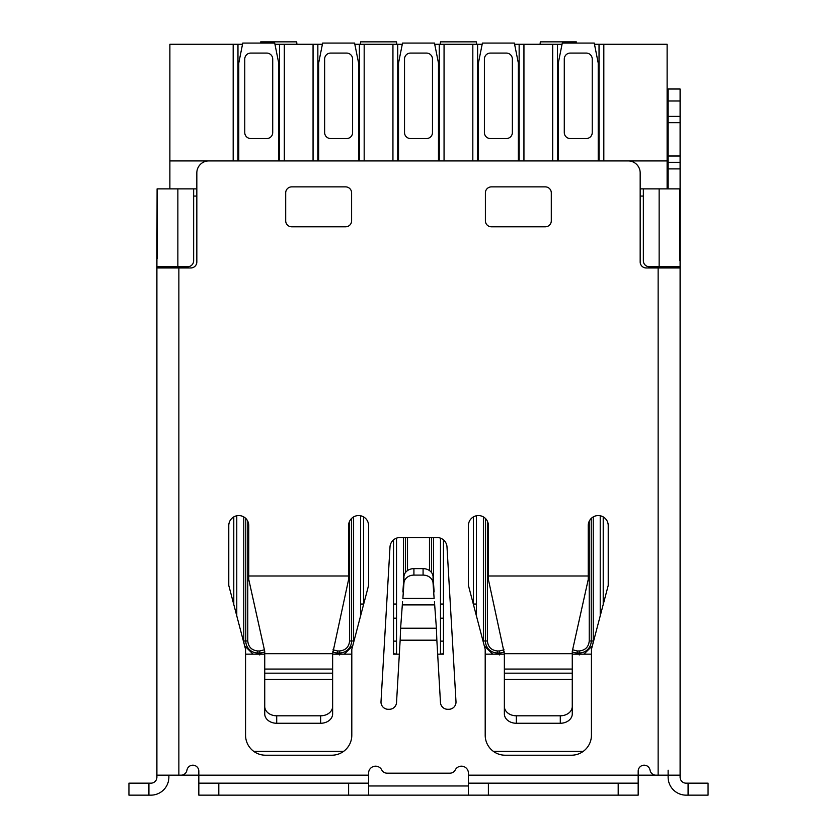 <?xml version="1.0" encoding="UTF-8"?>
<svg xmlns="http://www.w3.org/2000/svg" width="837" height="837" viewBox="0 0 837 837"><rect width="100%" height="100%" fill="white"/><g stroke="black" fill="none" stroke-linecap="round" stroke-linejoin="round"><path stroke-width="1.26" d="M196.831 196.057L193.64 196.057M643.36 196.057L640.169 196.057M169.88 267.945L169.88 266.752M667.12 266.752L667.12 267.945M157.094 258.759L157.094 188.869L177.862 188.869L177.862 266.752L157.094 266.752M177.862 266.752L187.645 266.752A5.995 5.995 0 0 0 193.64 260.757L193.64 188.869L177.862 188.869M679.906 266.752L659.137 266.752L659.137 188.869L679.906 188.869L679.906 260.757M659.137 188.869L643.36 188.869L643.36 260.757A5.995 5.995 0 0 0 649.355 266.752L659.137 266.752M399.343 654.168L393.536 654.168L393.536 539.886M473.418 604.481L473.418 516.91M253.768 751.375L343.599 751.375M493.401 751.375L583.232 751.375M603.215 516.91L603.215 604.481M591.435 654.168L572.267 654.168M504.366 654.168L485.198 654.168M443.464 539.886L443.464 654.168L437.657 654.168M363.582 516.91L363.582 604.481M351.802 654.168L332.634 654.168M264.733 654.168L245.565 654.168M233.785 604.481L233.785 516.91M468.427 785.964L368.573 785.964M375.562 766.19A6.989 6.989 0 0 0 368.573 773.179L368.573 795.15L468.427 795.15L468.427 773.179A6.989 6.989 0 0 0 455.234 769.956A5.995 5.995 0 0 1 449.919 773.179L387.081 773.179A5.995 5.995 0 0 1 381.766 769.956A6.989 6.989 0 0 0 375.562 766.19M148.913 783.17L128.94 783.17L128.94 795.15L148.913 795.15L148.913 783.17L150.901 783.17A5.995 5.995 0 0 0 156.896 777.175L156.896 267.945L190.846 267.945A5.995 5.995 0 0 0 196.831 261.96L196.831 172.893A11.98 11.98 0 0 1 208.821 160.913L628.179 160.913A11.98 11.98 0 0 1 640.169 172.893L640.169 261.96A5.995 5.995 0 0 0 646.154 267.945L658.133 267.945L658.133 775.177L655.978 775.177A5.995 5.995 0 0 1 650.067 770.186A5.995 5.995 0 0 0 644.155 765.196A5.995 5.995 0 0 0 638.171 771.191L638.171 795.15L638.171 783.17L618.198 783.17L618.198 795.15L638.171 795.15M381.002 701.678A7.188 7.188 0 0 0 388.18 709.284L389.351 709.284A7.188 7.188 0 0 0 396.529 702.505L400.149 640.179L436.851 640.179L440.471 702.505A7.188 7.188 0 0 0 447.649 709.284L448.82 709.284A7.188 7.188 0 0 0 455.998 701.678L447 546.948A9.981 9.981 0 0 0 437.04 537.542L399.96 537.542A9.981 9.981 0 0 0 390 546.948L381.002 701.678M468.427 775.177L680.104 775.177L680.104 89.015L668.125 89.015L668.125 101.005L680.104 101.005M680.104 156.006L668.125 156.006L668.125 122.673L680.104 122.673M218.802 795.15L218.802 783.17L348.61 783.17L348.61 795.15L198.829 795.15L198.829 771.191A5.995 5.995 0 0 0 193.347 765.217A5.995 5.995 0 0 0 186.933 770.186A5.995 5.995 0 0 1 181.022 775.177L178.867 775.177L178.867 267.945M331.829 755.215A19.973 19.973 0 0 0 351.802 735.242L351.802 649.366L368.573 585.471L368.573 525.563A9.981 9.981 0 0 0 358.592 515.571A9.981 9.981 0 0 0 348.61 525.563L348.61 575.982L248.756 575.982L248.756 525.563A9.981 9.981 0 0 0 238.775 515.571A9.981 9.981 0 0 0 228.783 525.563L228.783 585.471L245.565 649.366L245.565 735.242A19.973 19.973 0 0 0 265.528 755.215L331.829 755.215M608.217 525.563A9.981 9.981 0 0 0 598.225 515.571A9.981 9.981 0 0 0 588.244 525.563L588.244 575.982L488.389 575.982L488.389 525.563A9.981 9.981 0 0 0 478.408 515.571A9.981 9.981 0 0 0 468.427 525.563L468.427 585.471L485.198 649.366L485.198 735.242A19.973 19.973 0 0 0 505.171 755.215L571.472 755.215A19.973 19.973 0 0 0 591.435 735.242L591.435 649.366L608.217 585.471L608.217 525.563M351.603 192.866A5.995 5.995 0 0 0 345.608 186.871L291.695 186.871A5.995 5.995 0 0 0 285.699 192.866L285.699 220.822A5.995 5.995 0 0 0 291.695 226.806L345.608 226.806A5.995 5.995 0 0 0 351.603 220.822L351.603 192.866M545.306 226.806A5.995 5.995 0 0 0 551.301 220.822L551.301 192.866A5.995 5.995 0 0 0 545.306 186.871L491.392 186.871A5.995 5.995 0 0 0 485.397 192.866L485.397 220.822A5.995 5.995 0 0 0 491.392 226.806L545.306 226.806M156.896 775.177L368.573 775.177M680.104 267.945L658.133 267.945M436.851 640.179L436.391 628.221L400.609 628.221L400.149 640.179M264.733 669.056L332.634 669.056L332.634 713.877A11.98 9.374 180 0 1 320.644 723.262L276.712 723.262A11.98 9.374 -0 0 1 264.733 713.877L264.733 651.364L248.756 579.476L248.756 575.982M348.61 575.982L348.61 579.476L332.634 653.676L264.733 653.676M572.267 706.428A11.98 9.374 180 0 1 560.288 715.802L560.288 723.262A11.98 9.374 -0 0 0 572.267 713.877L572.267 651.364L588.244 579.476L588.244 575.982M572.267 653.676L504.366 653.676L488.389 579.476L488.389 575.982M168.875 267.945L168.875 266.752M156.896 267.945L157.094 188.869M156.896 688.903L156.896 697.294M218.802 783.17L198.829 783.17M348.61 783.17L368.573 783.17M348.61 795.15L368.573 795.15M468.427 795.15L488.389 795.15L488.389 783.17L468.427 783.17M488.389 783.17L618.198 783.17M668.125 770.186L668.125 777.175A17.975 17.975 0 0 0 686.099 795.15L708.06 795.15L708.06 783.17L688.087 783.17L688.087 795.15M688.087 783.17L686.099 783.17A5.995 5.995 0 0 1 680.104 777.175L680.104 775.177M680.104 275.739L680.104 688.903M680.104 697.294L680.104 765.196M668.125 267.945L668.125 266.752M434.445 601.646L436.391 628.221M400.609 628.221L402.555 601.646M332.634 669.056L332.634 653.676M504.366 653.676L504.366 669.056L572.267 669.056M560.288 723.262L516.356 723.262A11.98 9.374 180 0 1 504.366 713.877L504.366 669.056M148.913 795.15L150.901 795.15A17.975 17.975 0 0 0 168.875 777.175L168.875 775.177M618.198 795.15L488.389 795.15M668.125 188.869L668.125 162.305L680.104 162.305M680.104 116.385L668.125 116.385L668.125 101.005M668.125 116.385L668.125 122.673M668.125 156.006L668.125 162.305M332.634 706.428A11.98 9.374 180 0 1 320.644 715.802L276.712 715.802A11.98 9.374 180 0 1 264.733 706.428M560.288 715.802L516.356 715.802A11.98 9.374 180 0 1 504.366 706.428M708.06 783.17L708.06 795.15M402.879 598.403L403.947 583.012A9.981 8.401 0 0 1 413.917 575.103L423.083 575.103A9.981 8.401 0 0 1 433.053 583.012L434.121 598.403L402.879 598.403M433.053 583.012L433.053 576.536L434.121 591.937M433.053 576.536A9.981 8.401 180 0 0 423.083 568.626L413.917 568.626A9.981 8.401 180 0 0 403.947 576.536L402.879 591.937M600.223 615.896L600.223 515.77M598.225 160.913L598.225 63.057L594.239 43.085L562.286 43.085L558.289 63.057L558.289 160.913M592.24 59.061A5.995 5.995 0 0 0 586.245 53.076L570.269 53.076A5.995 5.995 0 0 0 564.284 59.061L564.284 132.549A5.995 5.995 0 0 0 570.269 138.544L586.245 138.544A5.995 5.995 0 0 0 592.24 132.549L592.24 59.061M593.056 643.193L593.234 640.985L591.236 640.985A11.98 11.98 0 0 1 579.256 652.965L579.256 654.963M577.258 654.168L577.258 652.965L579.256 652.965L579.256 650.966L577.258 650.966L577.258 652.965A11.98 11.98 0 0 1 572.267 651.877M589.238 521.21L589.238 640.985L591.236 640.985L591.236 518.427M260.61 43.085L260.736 41.85L296.685 41.85L296.926 44.288M396.665 651.918L396.131 653.666L396.529 651.751M393.536 653.666L395.985 654.168M360.339 44.288L360.59 41.85L396.529 41.85L396.78 44.288M440.471 651.751L440.869 653.666L440.335 651.918M441.015 654.168L443.464 653.666M440.22 44.288L440.471 41.85L476.41 41.85L476.661 44.288M540.074 44.288L540.315 41.85L576.264 41.85L576.39 43.085M476.41 615.896L476.41 515.77M518.354 160.913L518.354 63.057L514.357 43.085L482.405 43.085L478.408 63.057L478.408 160.913M512.359 59.061A5.995 5.995 0 0 0 506.364 53.076L490.388 53.076A5.995 5.995 0 0 0 484.403 59.061L484.403 132.549A5.995 5.995 0 0 0 490.388 138.544L506.364 138.544A5.995 5.995 0 0 0 512.359 132.549L512.359 59.061M504.366 651.877A11.98 11.98 0 0 1 499.375 652.965L499.375 654.963M497.377 654.168L497.377 652.965L499.375 652.965L499.375 650.966L497.377 650.966L497.377 652.965A11.98 11.98 0 0 1 485.397 640.985L483.399 640.985L483.577 643.193M485.397 518.427L485.397 640.985L487.396 640.985L487.396 521.21M396.529 654.168L396.529 538.149M440.471 654.168L440.471 538.149M438.473 160.913L438.473 63.057L434.476 43.085L402.524 43.085L398.527 63.057L398.527 160.913M432.478 59.061A5.995 5.995 0 0 0 426.483 53.076L410.517 53.076A5.995 5.995 0 0 0 404.522 59.061L404.522 132.549A5.995 5.995 0 0 0 410.517 138.544L426.483 138.544A5.995 5.995 0 0 0 432.478 132.549L432.478 59.061M405.516 537.542L405.516 572.477M431.484 572.477L431.484 537.542M360.59 615.896L360.59 515.77M358.592 160.913L358.592 63.057L354.595 43.085L322.643 43.085L318.646 63.057L318.646 160.913M352.597 59.061A5.995 5.995 0 0 0 346.612 53.076L330.636 53.076A5.995 5.995 0 0 0 324.641 59.061L324.641 132.549A5.995 5.995 0 0 0 330.636 138.544L346.612 138.544A5.995 5.995 0 0 0 352.597 132.549L352.597 59.061M353.423 643.193L353.601 640.985L351.603 640.985A11.98 11.98 0 0 1 339.623 652.965L339.623 654.963M337.625 654.168L337.625 652.965L339.623 652.965L339.623 650.966L337.625 650.966L337.625 652.965A11.98 11.98 0 0 1 332.634 651.877M349.604 521.21L349.604 640.985L351.603 640.985L351.603 518.427M236.777 615.896L236.777 515.77M278.711 160.913L278.711 63.057L274.714 43.085L242.761 43.085L238.775 63.057L238.775 160.913M272.716 59.061A5.995 5.995 0 0 0 266.731 53.076L250.755 53.076A5.995 5.995 0 0 0 244.76 59.061L244.76 132.549A5.995 5.995 0 0 0 250.755 138.544L266.731 138.544A5.995 5.995 0 0 0 272.716 132.549L272.716 59.061M264.733 651.877A11.98 11.98 0 0 1 259.742 652.965L259.742 654.963M257.744 654.168L257.744 652.965L259.742 652.965L259.742 650.966L257.744 650.966L257.744 652.965A11.98 11.98 0 0 1 245.764 640.985L243.766 640.985L243.944 643.193M245.764 518.427L245.764 640.985L247.762 640.985L247.762 521.21M169.88 188.869L169.88 44.288L242.531 44.288M274.954 44.288L322.402 44.288M354.836 44.288L402.283 44.288M434.717 44.288L482.164 44.288M514.598 44.288L562.045 44.288M594.469 44.288L599.03 44.288L599.03 160.913M603.822 160.913L603.822 44.288L599.03 44.288M603.822 44.288L667.12 44.288L667.12 188.869M196.831 188.869L193.64 188.869M643.36 188.869L640.169 188.869M233.178 44.288L233.178 160.913M237.97 44.288L237.97 160.913M279.506 160.913L279.506 44.288M557.494 160.913L557.494 44.288M169.88 160.913L667.12 160.913M284.308 160.913L284.308 44.288M552.692 160.913L552.692 44.288M477.613 160.913L477.613 44.288M519.149 160.913L519.149 44.288M397.732 160.913L397.732 44.288M439.268 160.913L439.268 44.288M317.851 160.913L317.851 44.288M359.387 160.913L359.387 44.288M313.059 44.288L313.059 160.913M523.941 160.913L523.941 44.288M472.821 160.913L472.821 44.288M392.94 160.913L392.94 44.288M444.06 160.913L444.06 44.288M364.179 160.913L364.179 44.288M181.859 266.752L181.859 267.945M655.141 267.945L655.141 266.752M402.231 604.9L434.769 604.9M668.125 168.896L680.104 168.896M264.733 679.414L332.634 679.414M276.712 723.262L276.712 715.802M332.634 673.178L264.733 673.178M320.644 715.802L320.644 723.262M572.267 673.178L504.366 673.178M504.366 679.414L572.267 679.414M516.356 723.262L516.356 715.802M403.947 583.012L403.947 576.536M413.917 575.103L413.917 568.626M423.083 568.626L423.083 575.103M593.234 640.985L593.234 516.91M583.912 654.168L592.366 645.84M589.238 640.985C588.61 647.001 585.283 650.328 579.256 650.966M577.258 650.966L572.613 649.815M396.529 604.042L393.536 604.042M363.582 604.042L360.59 604.042M396.529 618.177L393.536 618.177M396.529 641.132L393.536 641.132M476.41 604.042L473.418 604.042M443.464 604.042L440.471 604.042M443.464 618.177L440.471 618.177M443.464 641.132L440.471 641.132M484.267 645.84L492.721 654.168M483.399 516.91L483.399 640.985M504.031 649.815L499.375 650.966M497.377 650.966C491.361 650.328 488.034 647.001 487.396 640.985M403.518 537.542L403.518 582.678M433.482 582.678L433.482 537.542M407.514 570.583L407.514 537.542M429.486 537.542L429.486 570.583M353.601 640.985L353.601 516.91M344.279 654.168L352.733 645.84M349.604 640.985C348.966 647.001 345.639 650.328 339.623 650.966M337.625 650.966L332.969 649.815M244.634 645.84L253.088 654.168M243.766 516.91L243.766 640.985M264.387 649.815L259.742 650.966M257.744 650.966C251.717 650.328 248.39 647.001 247.762 640.985"/></g></svg>
